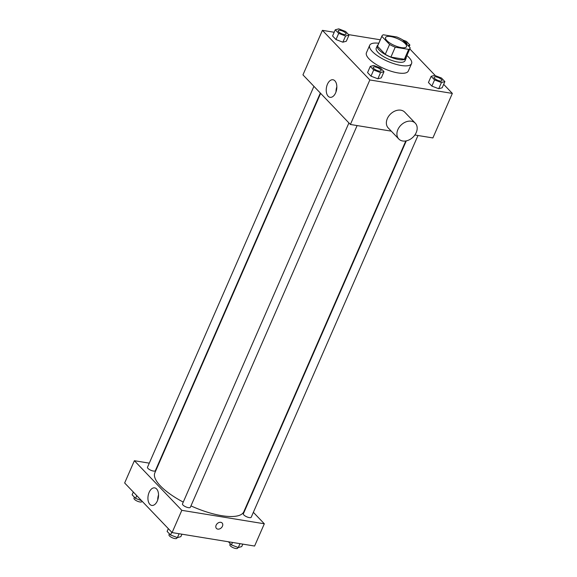 <?xml version="1.0" encoding="UTF-8"?>
<svg xmlns="http://www.w3.org/2000/svg" width="577" height="577" viewBox="0 0 577 577"><rect width="100%" height="100%" fill="white"/><g stroke="black" fill="none" stroke-linecap="round" stroke-linejoin="round"><path stroke-width="0.87" d="M390.752 36.582A11.425 3.736 -156.4 0 1 401.953 41.025A11.425 3.736 -156.4 0 1 406.489 46.665A11.425 3.736 -156.4 0 1 394.524 45.518A11.425 3.736 -156.4 0 1 385.551 37.519A11.425 3.736 -156.4 0 1 390.752 36.582M381.837 36.365L389.569 44.451A15.341 5.013 -156.4 0 0 395.223 47.199L408.675 49.391A15.341 5.013 -156.4 0 0 410.081 48.237A15.341 5.013 -156.4 0 0 410.197 47.819L402.465 39.734A15.341 5.013 -156.4 0 0 396.817 36.986L383.366 34.793A15.341 5.013 -156.4 0 0 381.96 35.954A15.341 5.013 -156.4 0 0 381.837 36.365L377.517 46.261L385.248 54.346L389.569 44.451M410.081 48.237L405.754 58.126A15.341 5.013 -156.4 0 1 404.354 59.287L408.675 49.391M385.248 54.346A15.341 5.013 -156.4 0 0 390.903 57.094L404.354 59.287M377.517 46.261A15.341 5.013 -156.4 0 1 377.639 45.843L381.96 35.954M378.079 44.833A15.709 5.135 23.6 0 0 377.3 45.698A15.709 5.135 23.6 0 0 389.641 56.69A15.709 5.135 23.6 0 0 406.093 58.277A15.709 5.135 23.6 0 0 406.201 57.123M406.093 58.277L405.011 60.751A15.709 5.135 -156.4 0 1 388.559 59.164A15.709 5.135 -156.4 0 1 376.226 48.172L377.3 45.698M390.903 57.094L395.223 47.199M406.893 55.529A22.849 7.465 -156.4 0 1 411.552 63.607A22.849 7.465 -156.4 0 1 387.629 61.306A22.849 7.465 -156.4 0 1 369.677 45.316A22.849 7.465 -156.4 0 1 378.772 43.246M411.552 63.607L408.314 71.029A22.849 7.465 -156.4 0 1 384.383 68.721A22.849 7.465 -156.4 0 1 366.438 52.731L369.677 45.316M431.142 76.33L428.444 82.518L431.863 86.096L438.729 88.728L442.177 87.776L444.881 81.595L441.455 78.018L434.589 75.385L431.142 76.33L434.568 79.914L441.434 82.547L444.881 81.595M370.268 66.398L367.571 72.587L370.989 76.164L377.863 78.797L381.303 77.845L384.008 71.663L380.582 68.086L373.716 65.453L370.268 66.398L373.694 69.983L380.56 72.615L384.008 71.663M334.191 32.269L322.406 30.343L369.835 79.958L452.346 93.416L443.677 84.35M435.404 75.695L409.785 48.901M380.286 39.784L348.58 34.613M335.273 29.802L332.576 35.983L335.994 39.561L342.861 42.193L346.308 41.248L349.013 35.06L345.587 31.483L338.721 28.85L335.273 29.802L338.699 33.379L345.565 36.012L349.013 35.06M414.863 134.996L432.894 137.939L452.346 93.416M322.406 30.343L302.954 74.866L350.39 124.473L391.285 131.152M350.39 124.473L369.835 79.958M327.433 84.249A8.893 5.179 99.3 0 1 332.965 79.763A8.893 5.179 99.3 0 1 336.643 89.377A8.893 5.179 99.3 0 1 330.102 97.318A8.893 5.179 99.3 0 1 327.433 84.249M398.786 138.999L388.249 127.971A11.425 8.504 -43.7 0 1 388.725 116.128A11.425 8.504 -43.7 0 1 400.827 110.185A11.425 8.504 -43.7 0 1 404.758 112.183L415.303 123.204A11.425 8.504 -43.7 0 1 412.923 137.247A11.425 8.504 -43.7 0 1 398.786 138.999A11.425 8.504 -43.7 0 1 399.27 127.149A11.425 8.504 -43.7 0 1 411.365 121.206A11.425 8.504 -43.7 0 1 415.303 123.204M336.016 91.851A8.893 5.179 99.3 0 1 336.838 86.831M405.804 140.968L243.84 511.691A48.555 15.867 -156.4 0 1 190.958 505.885M183.262 502.105A48.555 15.867 -156.4 0 1 154.86 472.815L320.639 93.366M313.917 86.334L147.488 467.269A4.284 1.399 23.6 0 0 149.191 469.389A4.284 1.399 23.6 0 0 153.395 471.048A4.284 1.399 23.6 0 0 155.343 470.702L320.336 93.048M417.986 135.501L251.211 517.23A4.284 1.399 -156.4 0 1 246.725 516.797A4.284 1.399 -156.4 0 1 243.357 513.804L406.287 140.875M357.113 125.577L190.338 507.298A4.284 1.399 -156.4 0 1 185.852 506.873A4.284 1.399 -156.4 0 1 182.483 503.872L348.912 122.937M149.292 463.151L134.376 460.713L181.813 510.328L264.324 523.786L253.361 512.318M158.43 464.636L158.019 464.572M134.376 460.713L124.654 482.978L172.09 532.585L254.594 546.044L264.324 523.786M172.09 532.585L181.813 510.328M149.133 492.361A8.893 5.179 99.3 0 1 154.665 487.875A8.893 5.179 99.3 0 1 158.343 497.482A8.893 5.179 99.3 0 1 151.801 505.43A8.893 5.179 99.3 0 1 149.133 492.361M220.775 522.315A3.924 2.921 -43.7 0 1 222.123 523A3.924 2.921 -43.7 0 1 221.308 527.825A3.924 2.921 -43.7 0 1 216.447 528.424A3.924 2.921 -43.7 0 1 216.613 524.356A3.924 2.921 -43.7 0 1 220.775 522.315M222.123 523A3.924 2.921 -43.7 0 1 221.308 527.825A3.924 2.921 -43.7 0 1 216.447 528.424M157.723 499.963A8.893 5.179 99.3 0 1 158.538 494.936M133.323 492.044L132.119 494.799L135.545 498.377L141.596 500.699M135.545 498.377L136.749 495.621M142.036 501.153L141.834 501.615A4.284 1.399 -156.4 0 1 137.348 501.182A4.284 1.399 -156.4 0 1 133.979 498.189L134.412 497.194M168.318 528.647L167.114 531.403L170.54 534.98L177.406 537.613L180.853 536.66L181.935 534.194M177.406 537.613L179.101 533.732M170.54 534.98L171.744 532.225M177.139 537.512L176.829 538.218A4.284 1.399 -156.4 0 1 172.343 537.786A4.284 1.399 -156.4 0 1 168.982 534.792L169.414 533.797M228.42 541.774L231.413 544.912L238.279 547.544L241.727 546.592L242.809 544.125M238.279 547.544L239.974 543.664M231.413 544.912L232.495 542.438M238.012 547.436L237.702 548.15A4.284 1.399 -156.4 0 1 233.216 547.717A4.284 1.399 -156.4 0 1 229.855 544.717L230.281 543.729M346.077 34.122L346.07 34.144A4.284 1.399 -156.4 0 1 346.07 34.144A4.284 1.399 -156.4 0 1 341.584 33.711A4.284 1.399 -156.4 0 1 338.216 30.718A4.284 1.399 -156.4 0 1 338.223 30.704A4.284 1.399 -156.4 0 1 340.178 30.343A4.284 1.399 -156.4 0 1 344.375 32.009A4.284 1.399 -156.4 0 1 346.077 34.122A4.284 1.399 -156.4 0 1 341.591 33.697A4.284 1.399 -156.4 0 1 338.223 30.696L338.216 30.718M332.576 35.983L335.994 39.561L342.861 42.193L345.565 36.012M342.861 42.193L346.308 41.248M335.994 39.561L338.699 33.379M381.072 70.726L381.065 70.747A4.284 1.399 -156.4 0 1 381.065 70.747A4.284 1.399 -156.4 0 1 376.579 70.315A4.284 1.399 -156.4 0 1 373.211 67.314A4.284 1.399 -156.4 0 1 373.218 67.307A4.284 1.399 -156.4 0 1 375.173 66.946A4.284 1.399 -156.4 0 1 379.37 68.613A4.284 1.399 -156.4 0 1 381.072 70.726A4.284 1.399 -156.4 0 1 376.586 70.293A4.284 1.399 -156.4 0 1 373.218 67.3L373.211 67.314M367.571 72.587L370.989 76.164L377.863 78.797L380.56 72.615M377.863 78.797L381.303 77.845M370.989 76.164L373.694 69.983M407.997 45.511L409.886 44.992L406.46 41.414L402.696 39.972M406.951 44.054L406.944 44.076A4.284 1.399 -156.4 0 1 406.944 44.076A4.284 1.399 -156.4 0 1 406.799 44.263A4.284 1.399 -156.4 0 0 406.951 44.054A4.284 1.399 -156.4 0 0 403.85 41.176M409.136 46.708L409.886 44.992M441.939 80.679L441.946 80.657A4.284 1.399 -156.4 0 1 441.939 80.679A4.284 1.399 -156.4 0 1 437.453 80.246A4.284 1.399 -156.4 0 1 434.084 77.246A4.284 1.399 -156.4 0 1 434.092 77.239A4.284 1.399 -156.4 0 1 436.046 76.878A4.284 1.399 -156.4 0 1 440.244 78.544A4.284 1.399 -156.4 0 1 441.946 80.657A4.284 1.399 -156.4 0 1 437.46 80.225A4.284 1.399 -156.4 0 1 434.092 77.231L434.092 77.231M428.444 82.518L431.863 86.096L438.729 88.728L441.434 82.547M438.729 88.728L442.177 87.776M431.863 86.096L434.568 79.914"/></g></svg>
